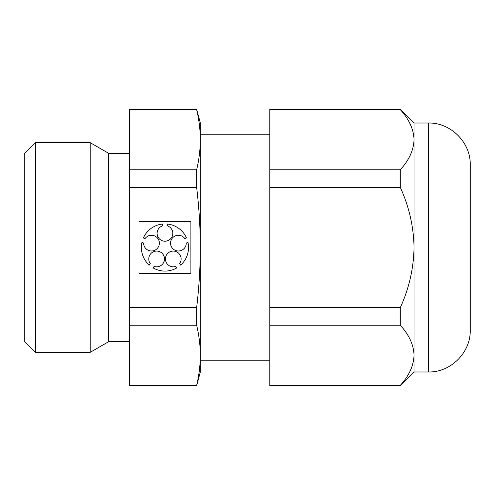 <?xml version="1.0" encoding="UTF-8"?>
<svg xmlns="http://www.w3.org/2000/svg" width="495" height="495" viewBox="0 0 495 495"><rect width="100%" height="100%" fill="white"/><g stroke="black" fill="none" stroke-linecap="round" stroke-linejoin="round"><path stroke-width="0.74" d="M400.294 385.364L269.775 385.364L269.775 385.735L400.294 385.735L400.294 385.364C409.037 375.841 413.628 365.817 414.049 355.299L413.721 359.828M129.572 109.636L196.645 109.636L196.645 109.265L129.572 109.265L129.572 325.24L196.645 325.24C199.04 335.264 200.271 345.281 200.327 355.299C200.271 365.322 199.04 375.34 196.645 385.364L129.572 385.364L129.572 385.735L196.645 385.735L196.645 385.364M129.572 325.24L129.572 385.364M196.645 109.636C199.04 119.66 200.271 129.678 200.327 139.701L200.327 247.5C200.265 267.591 199.04 287.632 196.645 307.618L129.572 307.618M196.645 109.265L200.327 123.02L200.327 139.701C200.271 149.719 199.04 159.737 196.645 169.76L196.645 187.382C199.052 207.436 200.277 227.477 200.327 247.5L200.327 371.98L196.645 385.735M190.897 221.556L139.008 221.556L139.008 273.444L190.897 273.444L190.897 221.556M129.572 187.382L196.645 187.382M129.572 169.76L196.645 169.76M35.362 142.678L35.362 352.322L90.226 352.322L90.226 142.678L35.362 142.678L24.75 153.289L24.75 341.711L35.362 352.322M129.572 153.289L108.609 153.289L90.226 142.678M108.609 153.289L108.609 341.711L90.226 352.322M269.775 134.813L200.327 134.813L200.327 360.187L269.775 360.187M428.324 123.02L428.324 371.98C450.728 372.556 470.825 352.452 470.25 330.047L470.25 164.953C470.825 142.548 450.728 122.444 428.324 123.02L414.049 123.02L414.049 371.98L400.294 385.735M414.049 355.299C413.678 344.897 409.093 334.88 400.294 325.24L400.294 307.618L269.775 307.618L269.775 385.364M400.294 187.382L400.294 169.76C409.037 160.238 413.628 150.22 414.049 139.701C413.678 129.294 409.093 119.276 400.294 109.636L400.294 109.265L269.775 109.265L269.775 187.382L400.294 187.382C409.056 206.526 413.647 226.568 414.049 247.5C413.641 268.451 409.056 288.492 400.294 307.618M269.775 187.382L269.775 307.618M400.294 325.24L269.775 325.24M400.294 109.636L269.775 109.636M400.294 169.76L269.775 169.76M196.645 325.24L196.645 307.618M143.63 243.051L141.904 242.494A23.587 23.587 0 0 0 149.249 265.097L150.319 263.631A7.864 7.864 0 0 1 154.18 251.479A7.864 7.864 0 0 1 164.495 258.972A7.864 7.864 0 0 1 154.131 266.403L153.066 267.869A23.587 23.587 0 0 0 176.839 267.869L175.768 266.403A7.864 7.864 0 0 1 165.41 258.972A7.864 7.864 0 0 1 175.725 251.479A7.864 7.864 0 0 1 179.586 263.631L180.65 265.097A23.587 23.587 0 0 0 188.001 242.494L186.269 243.051A7.864 7.864 0 0 1 176.003 250.612A7.864 7.864 0 0 1 172.062 238.485A7.864 7.864 0 0 1 184.814 238.565L186.541 238.002A23.587 23.587 0 0 0 167.31 224.031L167.31 225.85A7.864 7.864 0 0 1 171.326 237.953A7.864 7.864 0 0 1 158.579 237.953A7.864 7.864 0 0 1 162.595 225.85L162.595 224.031A23.587 23.587 0 0 0 143.364 238.002L145.091 238.565A7.864 7.864 0 0 1 157.837 238.485A7.864 7.864 0 0 1 153.902 250.612A7.864 7.864 0 0 1 143.63 243.051M129.572 341.711L108.609 341.711M428.324 371.98L414.049 371.98M414.049 123.02L400.294 109.265"/></g></svg>
